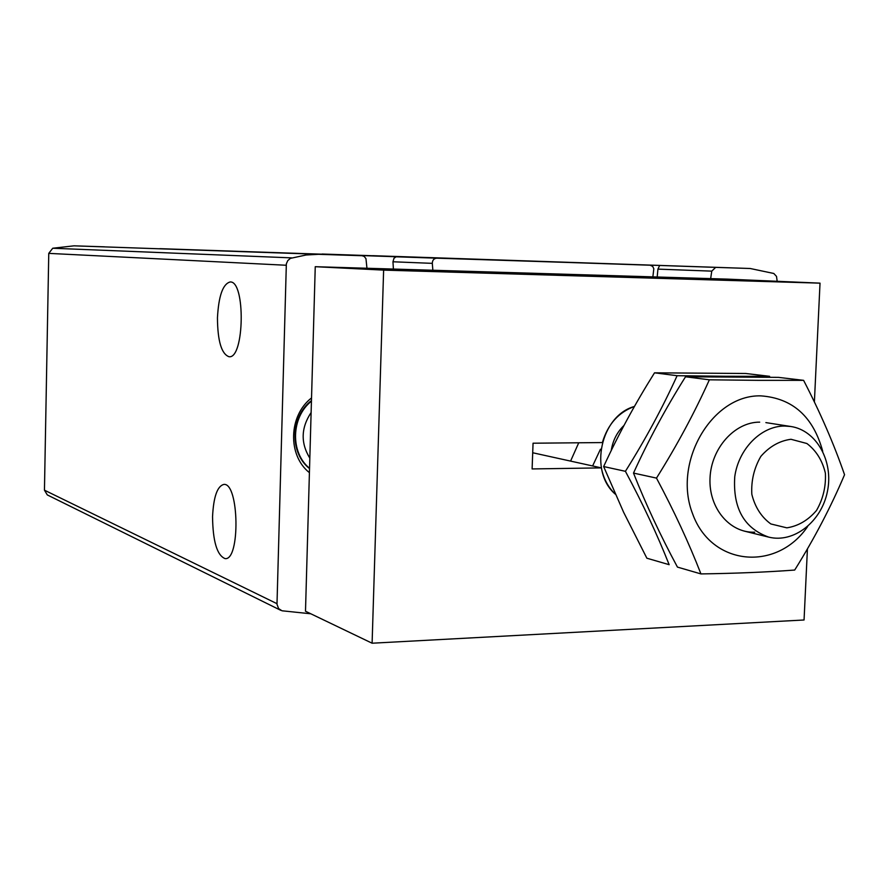 <?xml version="1.0" encoding="UTF-8"?>
<svg xmlns="http://www.w3.org/2000/svg" width="889" height="889" viewBox="0 0 889 889"><rect width="100%" height="100%" fill="white"/><g stroke="black" fill="none" stroke-linecap="round" stroke-linejoin="round"><path stroke-width="1.33" d="M212.549 516.676C212.86 541.368 217.027 555.336 225.05 558.603C240.386 560.948 239.152 482.671 223.906 484.416C217.338 486.005 213.549 496.762 212.549 516.676M217.449 317.851C217.627 341.009 221.483 353.966 228.995 356.722C244.475 359.289 245.675 280.424 230.107 281.98C222.85 283.969 218.638 295.926 217.449 317.851M652.87 276.879L653.815 268.756L652.715 266.422L650.181 265.211L159.431 248.731M160.142 248.676L413.007 257.321L396.094 256.821L393.983 258.255L392.96 261.777L432.31 263.355L432.854 270.245M602.998 263.6L436.743 258.177C433.888 258.466 432.41 260.188 432.31 263.355M366.957 268.256L365.957 258.643L364.19 256.421L362.023 255.721L318.584 254.31L306.105 254.999L290.414 258.366L287.78 260.588L286.347 263.822L276.99 604.287L278.601 608.587L282.013 610.787L310.839 613.788M104.546 246.831L74.009 245.831L52.729 248.242L48.762 253.376L44.45 490.183L47.295 494.917L280.791 610.332M399.683 256.577L372.191 255.721M372.735 255.688L661.272 265.5L659.671 265.455L657.927 269.123L711.767 271.134L710.655 278.624M777.164 281.28L776.519 276.423L773.808 273.479L750.216 268.5L715.678 267.367L711.767 271.134M362.012 255.721L285.869 253.098M309.416 472.659C287.469 455.435 288.525 415.608 311.528 397.939M578.739 442.789L570.582 461.102M393.405 269.056L392.96 261.777M657.193 277.001L657.927 269.123M311.461 400.583C290.359 416.563 289.392 453.001 309.539 468.581M309.828 458.146C300.549 443.033 300.982 427.82 311.117 412.518M309.539 468.292C290.103 452.634 291.047 417.219 311.439 401.172M615.332 494.195C588.562 471.459 600.731 415.641 634.435 406.451C618.522 412.285 607.832 424.32 602.364 442.566L533.056 443.211L532.111 468.936L601.364 467.881C603.487 478.56 608.132 487.328 615.332 494.195M790.977 439.277L806.89 443.511C816.18 450.567 822.347 460.446 825.381 473.148C826.059 486.505 823.103 498.929 816.524 510.442C808.145 520.254 798.255 526.055 786.854 527.844L770.852 523.954C761.373 517.054 755.028 507.175 751.827 494.306C751.072 480.705 754.083 468.059 760.851 456.379C769.452 446.522 779.497 440.822 790.977 439.277M784.576 426.031L790.843 426.498C816.524 430.298 833.693 461.247 827.448 491.35C821.614 521.554 793.855 543.49 768.685 537.112C744.049 528.255 732.736 508.108 734.759 476.671C738.615 448.723 761.217 425.975 784.576 426.031M754.694 532.178C729.78 533.244 708.544 507.975 710.022 478.138C711.122 448.3 734.703 421.975 759.684 422.142M807.657 526.499C776.808 571.871 711.511 566.237 692.653 513.92C672.328 462.291 712.089 394.472 760.873 395.872C792.632 398.172 813.246 416.641 822.725 451.29M759.273 380.359L709.366 379.814C694.531 412.774 676.907 445.533 656.482 478.104C674.162 511.208 688.986 543.146 700.943 573.916C735.414 573.416 766.662 572.127 794.699 570.049C814.302 538.678 830.915 506.897 844.55 474.726C833.982 444.178 820.336 412.718 803.6 380.348L759.273 380.359M700.943 573.916L677.44 567.093C660.483 535.578 645.836 504.241 633.501 473.081C648.425 440.288 665.772 408.184 685.519 376.78L778.475 377.369L803.6 380.348M656.482 478.104L633.501 473.081M709.366 379.814L685.519 376.78M726.024 376.28L677.118 375.703C662.538 407.762 645.303 439.633 625.411 471.314C642.714 503.541 657.293 534.667 669.15 564.682L646.87 558.214L623.611 512.253L603.642 466.547C618.322 434.654 635.279 403.417 654.526 372.824L745.771 373.491L769.618 376.314L726.024 376.28M625.411 471.314L603.642 466.547M677.118 375.703L654.526 372.824M383.626 270.112L315.251 266.7L727.058 279.113L820.025 283.147L383.626 270.112L372.102 643.214L804.056 619.989L807.423 548.913M814.391 401.961L820.025 283.147M686.297 278.268L731.314 279.946L686.297 278.268M315.251 266.7L305.494 611.232L372.102 643.214M592.619 465.958L600.442 449.223M532.711 452.757L601.364 467.881M396.472 256.799L436.743 258.177M659.671 265.455L715.678 267.367M399.561 256.577L750.138 268.5M74.009 245.831L320.673 254.365M44.45 490.183L276.979 603.687M48.762 253.376L286.191 265.255M52.729 248.242L291.681 257.877M611.243 450.49C612.832 440.466 617.077 432.121 624 425.453M319.118 254.243L362.023 255.721M322.085 254.021L548.446 261.733M399.617 256.577L750.216 268.5M790.843 426.498L765.874 422.608M768.685 537.112L744.149 531.077"/></g></svg>

